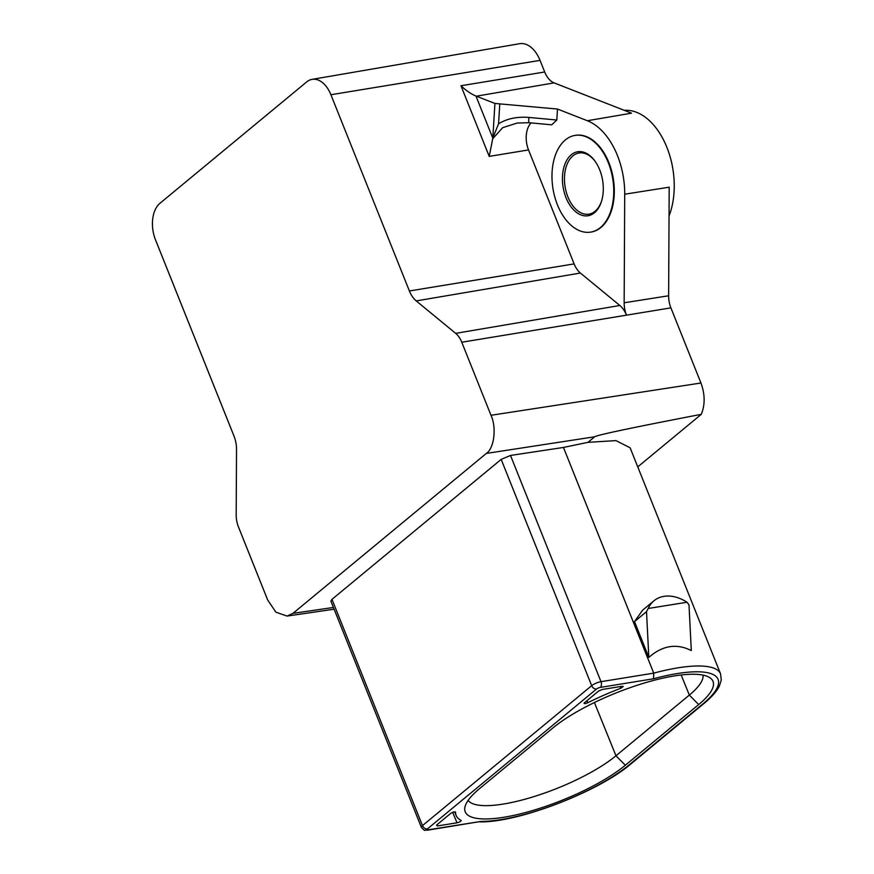<?xml version="1.0" encoding="UTF-8"?>
<svg xmlns="http://www.w3.org/2000/svg" width="874" height="874" viewBox="0 0 874 874"><rect width="100%" height="100%" fill="white"/><g stroke="black" fill="none" stroke-linecap="round" stroke-linejoin="round"><path stroke-width="1.31" d="M594.462 212.743A32.414 20.047 80.9 0 1 566.024 197.688A32.414 20.047 80.9 0 1 571.268 154.764A32.414 20.047 80.9 0 1 595.27 161.515A32.414 20.047 80.9 0 1 601.607 201.009A32.414 20.047 80.9 0 1 594.462 212.743M595.555 161.919A30.972 19.152 -99.1 0 0 579.08 152.994A30.972 19.152 -99.1 0 0 572.907 155.878A30.972 19.152 -99.1 0 0 566.21 191.876A30.972 19.152 -99.1 0 0 588.89 214.163A30.972 19.152 -99.1 0 0 595.063 211.279A30.972 19.152 -99.1 0 0 601.749 200.528M565.347 139.949A48.988 30.295 80.9 0 1 575.103 135.394A48.988 30.295 80.9 0 1 610.97 170.638A48.988 30.295 80.9 0 1 600.383 227.568A48.988 30.295 80.9 0 1 590.627 232.123A48.988 30.295 80.9 0 1 554.761 196.879A48.988 30.295 80.9 0 1 565.347 139.949M575.387 135.35A48.988 30.295 80.9 0 1 575.66 135.306A48.988 30.295 80.9 0 1 611.527 170.539A48.988 30.295 80.9 0 1 600.941 227.469A48.988 30.295 80.9 0 1 591.185 232.036A48.988 30.295 80.9 0 1 590.9 232.08M416.221 300.907A22.811 14.115 80.9 0 1 409.393 290.976L574.12 263.904A20.976 12.968 -99.1 0 0 580.391 273.038L416.221 300.907L455.671 333.355L619.841 305.485A22.243 13.755 80.9 0 1 626.494 315.164A20.976 12.968 80.9 0 1 624.156 302.775L624.713 194.203A65.463 40.488 -99.1 0 0 587.35 120.732L557.492 109.053L556.814 120.011L551.723 124.829L528.978 122.721A7.2 0.601 -84.7 0 1 528.879 117.433L556.814 120.011M624.298 110.343A66.02 40.827 80.9 0 1 666.185 145.641A66.02 40.827 80.9 0 1 669.036 215.976M409.393 290.976L330.907 94.742A27.607 17.076 -99.1 0 0 312.073 79.37A27.607 17.076 -99.1 0 0 306.687 81.916L159.975 203.271A27.607 17.076 -99.1 0 0 155.496 239.826L233.992 436.05A22.811 14.115 80.9 0 1 236.526 449.531L236.188 514.884A20.408 12.618 80.9 0 0 238.46 526.935L267.673 599.979L275.922 612.204L287.054 616.072L292.954 613.362L486.326 453.431C494.192 448.449 496.76 427.473 490.991 415.281L461.767 342.226A20.408 12.618 80.9 0 0 455.671 333.355M428.118 829.819A4.326 2.688 81 0 1 427.244 830.224L481.071 821.407L428.118 829.819A2.884 0.776 -21.8 0 1 427.386 828.945A4.326 3.19 50.4 0 1 422.481 825.613A7.2 1.934 158.2 0 0 421.388 827.394L330.885 601.126L331.978 599.335L422.481 825.613L591.676 685.675L501.173 459.385L331.978 599.335M501.173 459.385L510.503 455.452L600.995 681.676L653.73 673.133L653.512 678.781L600.307 687.401A2.884 0.776 -21.8 0 0 596.581 688.996L427.386 828.945M637.758 466.88L701.298 414.32C632.634 427.55 597.095 435.034 594.702 436.771L587.962 442.342L563.457 447.444L510.503 455.452M528.978 122.721L517.233 123.026L502.67 127.67L492.718 138.715L489.222 156.391L460.969 85.75L544.688 71.996L540.045 60.372A29.945 18.518 -99.1 0 0 519.615 43.7L312.073 79.37M574.12 263.904L528.53 149.935A20.976 12.968 80.9 0 1 531.097 122.917M619.841 305.485L580.391 273.038M563.457 447.444L653.73 673.133A103.722 27.881 -21.8 0 1 720.558 673.876L630.121 447.783L615.941 440.616L587.962 442.342M490.991 415.281L700.959 383.009L670.904 307.867L461.767 342.226M552.903 727.955A93.933 25.248 -21.8 0 1 639.735 684.451A93.933 25.248 -21.8 0 1 710.311 678.016A93.933 25.248 -21.8 0 1 698.676 704.564L625.325 765.242A93.933 25.248 -21.8 0 1 524.553 812.798A93.933 25.248 -21.8 0 1 464.859 807.532A93.933 25.248 -21.8 0 1 479.542 788.632L552.903 727.955M461.199 820.5L461.057 820.358A103.722 27.881 -21.8 0 1 456.152 815.518A103.722 27.881 -21.8 0 1 455.572 812.088C454.677 811.52 453.038 811.968 450.645 813.421L436.541 825.1L437.273 825.974L457.026 822.805L452.656 812.328M461.057 820.358C461.188 821.221 459.844 822.03 457.026 822.805M436.847 824.848L437.273 825.974L436.541 825.1M620.726 688.297L623.26 686.451L622.08 686.287L602.328 689.455L598.603 691.05L584.488 702.729C583.657 703.931 584.75 703.941 587.776 702.74A103.722 27.881 -21.8 0 1 620.726 688.297L620.005 686.614M584.051 703.428L584.488 702.729M648.213 608.479A36.02 26.591 -129.6 0 1 653.927 600.809L642.554 610.216L634.513 621.589L648.825 657.39C662.492 645.438 676.651 643.166 691.301 650.573L688.996 604.841L687.008 602.252L648.213 608.479L646.52 611.658L648.825 657.39M544.688 71.996A20.473 12.662 -99.1 0 0 554.105 82.888L476.363 96.184A21.347 13.208 80.9 0 1 475.959 96.02L492.761 138.048A7.2 1.934 3.6 0 0 492.827 138.07L494.924 103.449L476.363 96.184M587.35 120.732L631.531 113.172L554.105 82.888M624.156 302.775L668.632 295.773L669.189 187.2L624.713 194.203M494.924 103.449L557.492 109.053M668.632 295.773A20.473 12.662 -99.1 0 0 670.904 307.867M700.959 383.009C705.067 394.305 705.176 404.749 701.298 414.32M460.969 85.75C465.995 90.546 470.988 93.966 475.959 96.02M468.114 800.398A87.203 23.434 158.2 0 0 531.512 797.35A87.203 23.434 158.2 0 0 615.973 755.77L689.335 695.092A87.203 23.434 158.2 0 0 703.035 675.11M653.927 600.809A36.02 26.591 -129.6 0 1 664 596.352A36.02 26.591 -129.6 0 1 687.008 602.252M634.513 621.589L646.52 611.658M587 700.642L587.776 702.74M499.764 104.421L498.551 123.791L492.827 138.07M292.954 613.362L333.42 607.463M594.702 436.771L486.326 453.431M489.222 156.391L528.53 149.935M330.907 94.742L540.045 60.372M481.071 821.407A99.407 26.723 158.2 0 0 629.564 764.553L702.925 703.887A99.407 26.723 158.2 0 0 653.512 678.781M681.185 674.968L689.335 695.092L698.676 704.564M594.418 702.521L615.973 755.77L625.325 765.242M596.581 688.996A4.326 3.19 -129.6 0 1 591.676 685.675A7.2 1.934 158.2 0 1 600.995 681.676A4.326 2.666 80.8 0 1 600.307 687.401M479.684 821.866C517.605 822.893 598.439 791.866 630.777 764.018L704.127 703.351A4.326 3.19 -129.6 0 1 702.925 703.887M630.777 764.018A4.326 3.19 -129.6 0 1 629.564 764.553M498.551 123.791C506.996 118.624 517.102 116.504 528.879 117.433M575.103 135.394L575.66 135.306M456.152 815.518L454.622 811.793M704.127 703.351C711.512 697.277 716.582 691.542 719.346 686.134L721.279 680.103L720.558 673.876M421.388 827.394C425.966 832.19 423.519 829.568 427.244 830.224M287.054 616.072L334.119 609.211M590.627 232.123L591.185 232.036"/></g></svg>
